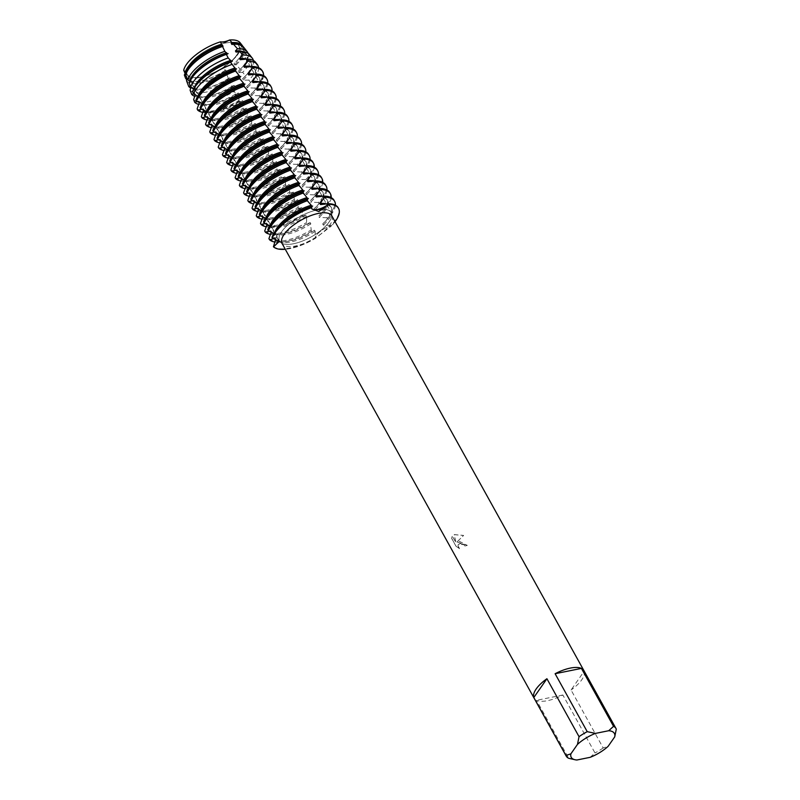 <?xml version="1.0" encoding="UTF-8"?>
<svg xmlns="http://www.w3.org/2000/svg" width="800" height="800" viewBox="0 0 800 800"><rect width="100%" height="100%" fill="white"/><g stroke="black" fill="none" stroke-linecap="round" stroke-linejoin="round"><path stroke-width="0.6" stroke-dasharray="4 3" d="M201.15 76.96A29.53 11.63 -29 0 1 187.11 74.38A29.53 11.63 -29 0 1 196.69 57.07A29.53 11.63 -29 0 1 224.72 43.17A29.53 11.63 -29 0 1 238.76 45.75A29.53 11.63 -29 0 1 225.35 65.98A29.53 11.63 -29 0 1 211.37 73.73A29.53 11.63 -29 0 1 201.15 76.96A29.53 11.63 -29 0 1 187.11 74.38A29.53 11.63 -29 0 1 196.69 57.07A29.53 11.63 -29 0 1 224.72 43.17A29.53 11.63 -29 0 1 238.76 45.75A29.53 11.63 -29 0 1 225.35 65.98A29.53 11.63 -29 0 1 211.37 73.73A29.53 11.63 -29 0 1 201.15 76.96M183.72 70.28L185.3 71.9L185.52 73.5L185.3 71.9L183.72 70.28M199.52 77.55A32.25 12.7 -29 0 1 184.34 74.98A32.25 12.7 -29 0 0 199.52 77.55A32.25 12.7 -29 0 0 210.69 74.02A32.25 12.7 -29 0 1 199.52 77.55M293.6 243.74A29.53 11.63 -29 0 1 279.56 241.16A29.53 11.63 -29 0 1 289.14 223.86A29.53 11.63 -29 0 1 317.17 209.95A29.53 11.63 -29 0 1 331.21 212.53A29.53 11.63 -29 0 1 321.63 229.83A29.53 11.63 -29 0 1 293.6 243.74A29.53 11.63 -29 0 1 279.56 241.16A29.53 11.63 -29 0 1 289.14 223.86A29.53 11.63 -29 0 1 317.17 209.95A29.53 11.63 -29 0 1 331.21 212.53A29.53 11.63 -29 0 1 321.63 229.83A29.53 11.63 -29 0 1 293.6 243.74M456.96 541.96L467.29 545.33A28.36 11.17 -29 0 1 464.96 546.01L464.92 546.07A28.46 11.21 151 0 0 467.25 545.38L459.29 541.28L456.93 542.02L463.59 535.46L454.18 534.66L455.94 542.66L452.29 536.07L455.97 542.6L454.22 534.6L463.63 535.41L456.93 542.02M590.14 757.33L594.99 752.95L562.87 695A28.46 11.21 -29 0 1 547.63 700.65A28.46 11.21 -29 0 1 536.55 700.32L568.67 758.27M331.86 215.91A28.46 11.21 -29 0 1 322.62 232.59A28.46 11.21 -29 0 1 295.61 245.99A28.46 11.21 -29 0 1 282.08 243.5M464.96 546.01L463.77 544.62L458.32 544.32L458.03 545.89L459.63 548.61L456.14 546.37L451.64 538.25L452.28 536.08L451.6 538.3L456.1 546.42L459.59 548.67L458.46 547.23L458.06 544.81L460.5 543.46L463.73 544.67L464.92 546.07M254.42 201.41L253.84 200.12A32.12 12.65 -29 0 0 267.56 203A32.12 12.65 -29 0 0 293.39 192.13L294.5 200.8L297.62 199.75L298.23 200.86L298.11 207.31L298.73 208.42L301.84 207.38L302.46 208.49L302.34 214.93L302.95 216.05L306.07 215L306.68 216.11L306.56 222.56L307.18 223.67L310.3 222.63L311.41 231.3L314.52 230.25L315.14 231.36L315.32 238.37A37.94 14.95 -29 0 1 290.24 248.56A37.94 14.95 -29 0 1 285.29 249.29A37.94 14.95 -29 0 0 290.24 248.56A37.94 14.95 -29 0 0 315.32 238.37L331.41 225.94A12.71 5.01 151 0 0 315.32 238.37A12.71 5.01 -29 0 1 331.41 225.94L331.1 225.39A37.94 14.95 151 0 0 335.48 220.15A37.94 14.95 151 0 0 338.26 207.89M240.95 44.24A32.25 12.7 -29 0 1 232.32 60.45A12.71 5.01 151 0 0 223.86 66.99L232.32 60.45L223.86 66.99A32.25 12.7 -29 0 1 210.69 74.02A32.25 12.7 -29 0 0 223.86 66.99L225.12 70.44L225.76 70.12L226.38 71.23L225.98 72.64L228.41 78.45L229.99 77.75L230.6 78.86L230.02 82.09L231.95 86.3L234.21 85.37L234.83 86.48L234.35 91.34L235.67 94.03L238.44 93L239.06 94.11L238.9 100.45L239.55 101.67L242.67 100.62L243.28 101.73L243.16 108.18L243.78 109.29L246.89 108.25L247.51 109.36L247.39 115.81L248 116.92L251.12 115.87L251.74 116.98L251.62 123.43L252.23 124.54L255.35 123.5L255.96 124.61L255.84 131.06L256.46 132.17L259.57 131.12L260.19 132.24L260.07 138.68L260.68 139.79L263.8 138.75L264.42 139.86L264.3 146.31L264.91 147.42L268.03 146.37L268.64 147.49L268.52 153.93L269.14 155.04L272.25 154L272.87 155.11L272.75 161.56L273.37 162.67L276.48 161.62L277.1 162.74L276.98 169.18L277.59 170.29L280.71 169.25L281.32 170.36A32.12 12.65 -29 0 1 241.78 178.35L241.16 177.24L239.93 177.81M311.27 207.77A12.71 5.01 151 0 0 311.48 208.33A12.71 5.01 151 0 0 311.58 208.49A12.71 5.01 -29 0 1 311.48 208.33A12.71 5.01 -29 0 1 311.27 207.77M278.22 240.3A12.71 5.01 151 0 0 277.97 239.07A12.71 5.01 151 0 0 272.28 237.89A12.71 5.01 -29 0 1 277.97 239.07A12.71 5.01 -29 0 1 278.22 240.3M185.13 73.21A12.71 5.01 151 0 0 184.98 71.31A12.71 5.01 151 0 0 183.71 70.27M335.06 221.7A37.94 14.95 -29 0 1 331.41 225.94A37.94 14.95 -29 0 0 335.06 221.7M616.29 729.15L584.16 671.2L571.05 690L603.18 747.95L608.13 746.32M584.16 671.2A28.46 11.21 -29 0 1 571.05 690M603.18 747.95A28.46 11.21 -29 0 1 594.99 752.95M562.87 695L536.55 700.32M574 759.56L576.91 760M331.1 225.39L323.31 225.05L322.69 223.94L327.49 218.87L326.87 217.76A37.94 14.95 151 0 0 331.25 212.52A37.94 14.95 151 0 0 334.03 200.27M320.6 204.59A32.12 12.65 -29 0 1 331.67 208.02A32.12 12.65 -29 0 1 329.32 218.39A32.12 12.65 -29 0 1 323.31 225.05M326.74 203.9A32.12 12.65 -29 0 1 331.06 206.9A32.12 12.65 -29 0 1 328.7 217.27A32.12 12.65 -29 0 1 326.34 220.26A32.12 12.65 -29 0 1 322.69 223.94M335.41 205.22A37.94 14.95 -29 0 1 331.87 213.63A37.94 14.95 -29 0 1 329.08 217.16A37.94 14.95 -29 0 1 327.49 218.87M326.87 217.76L319.08 217.43M316.37 196.96A32.12 12.65 -29 0 1 327.44 200.39A32.12 12.65 -29 0 1 325.09 210.76A32.12 12.65 -29 0 1 319.08 217.42L318.47 216.31L323.26 211.25L322.65 210.13A37.94 14.95 151 0 0 327.02 204.89A37.94 14.95 151 0 0 329.8 192.64M322.52 196.28A32.12 12.65 -29 0 1 326.83 199.28A32.12 12.65 -29 0 1 324.47 209.65A32.12 12.65 -29 0 1 322.11 212.63A32.12 12.65 -29 0 1 318.47 216.31M331.18 197.59A37.94 14.95 -29 0 1 327.64 206.01A37.94 14.95 -29 0 1 324.85 209.53A37.94 14.95 -29 0 1 323.26 211.25M322.65 210.14L314.86 209.8L314.24 208.69L319.04 203.62L318.42 202.51A37.94 14.95 151 0 0 322.8 197.27A37.94 14.95 151 0 0 325.58 185.02M312.15 189.34A32.12 12.65 -29 0 1 323.22 192.76A32.12 12.65 -29 0 1 320.86 203.14A32.12 12.65 -29 0 1 314.86 209.8M318.29 188.65A32.12 12.65 -29 0 1 322.6 191.65A32.12 12.65 -29 0 1 320.25 202.02A32.12 12.65 -29 0 1 317.89 205.01A32.12 12.65 -29 0 1 314.24 208.69M326.95 189.97A37.94 14.95 -29 0 1 323.41 198.38A37.94 14.95 -29 0 1 320.62 201.91A37.94 14.95 -29 0 1 319.04 203.62M318.42 202.51L310.63 202.18M307.92 181.71A32.12 12.65 -29 0 1 318.99 185.14A32.12 12.65 -29 0 1 316.64 195.51A32.12 12.65 -29 0 1 310.63 202.17L310.01 201.06L314.81 196L314.19 194.88A37.94 14.95 151 0 0 318.57 189.64A37.94 14.95 151 0 0 321.35 177.39M314.06 181.02A32.12 12.65 -29 0 1 318.38 184.03A32.12 12.65 -29 0 1 316.02 194.4A32.12 12.65 -29 0 1 313.66 197.38A32.12 12.65 -29 0 1 310.01 201.06M322.73 182.34A37.94 14.95 -29 0 1 319.19 190.76A37.94 14.95 -29 0 1 316.4 194.28A37.94 14.95 -29 0 1 314.81 196M314.19 194.88L306.4 194.55L305.79 193.44L310.58 188.37L309.97 187.26A37.94 14.95 151 0 0 314.34 182.02A37.94 14.95 151 0 0 317.12 169.77M303.69 174.09A32.12 12.65 -29 0 1 314.76 177.51A32.12 12.65 -29 0 1 312.41 187.89A32.12 12.65 -29 0 1 306.4 194.55M309.84 173.4A32.12 12.65 -29 0 1 314.15 176.4A32.12 12.65 -29 0 1 311.79 186.77A32.12 12.65 -29 0 1 309.43 189.76A32.12 12.65 -29 0 1 305.79 193.44M318.5 174.72A37.94 14.95 -29 0 1 314.96 183.13A37.94 14.95 -29 0 1 312.17 186.65A37.94 14.95 -29 0 1 310.58 188.37M309.97 187.26L302.18 186.93M299.47 166.46A32.12 12.65 -29 0 1 310.54 169.89A32.12 12.65 -29 0 1 308.18 180.26A32.12 12.65 -29 0 1 302.18 186.92L301.56 185.81L306.36 180.75L305.74 179.63A37.94 14.95 151 0 0 310.12 174.39A37.94 14.95 151 0 0 312.9 162.14M305.61 165.77A32.12 12.65 -29 0 1 309.92 168.78A32.12 12.65 -29 0 1 307.57 179.15A32.12 12.65 -29 0 1 305.2 182.13A32.12 12.65 -29 0 1 301.56 185.81M314.27 167.09A37.94 14.95 -29 0 1 310.73 175.51A37.94 14.95 -29 0 1 307.94 179.03A37.94 14.95 -29 0 1 306.36 180.75M305.74 179.63L297.95 179.3L297.33 178.19L302.13 173.12L301.51 172.01A37.94 14.95 151 0 0 305.89 166.77A37.94 14.95 151 0 0 308.67 154.52M295.24 158.84A32.12 12.65 -29 0 1 306.31 162.26A32.12 12.65 -29 0 1 303.96 172.64A32.12 12.65 -29 0 1 297.95 179.3M301.38 158.15A32.12 12.65 -29 0 1 305.69 161.15A32.12 12.65 -29 0 1 303.34 171.52A32.12 12.65 -29 0 1 300.98 174.51A32.12 12.65 -29 0 1 297.33 178.19M310.05 159.47A37.94 14.95 -29 0 1 306.51 167.88A37.94 14.95 -29 0 1 303.72 171.4A37.94 14.95 -29 0 1 302.13 173.12M301.51 172.01L293.72 171.67L293.11 170.56L297.9 165.5L297.29 164.38A37.94 14.95 151 0 0 301.66 159.14A37.94 14.95 151 0 0 304.44 146.89M291.01 151.21A32.12 12.65 -29 0 1 302.08 154.64A32.12 12.65 -29 0 1 299.73 165.01A32.12 12.65 -29 0 1 293.72 171.67M297.16 150.52A32.12 12.65 -29 0 1 301.47 153.53A32.12 12.65 -29 0 1 299.11 163.9A32.12 12.65 -29 0 1 296.75 166.88A32.12 12.65 -29 0 1 293.11 170.56M305.82 151.84A37.94 14.95 -29 0 1 302.28 160.25A37.94 14.95 -29 0 1 299.49 163.78A37.94 14.95 -29 0 1 297.9 165.49M297.29 164.38L289.5 164.05L288.88 162.94L293.67 157.87M286.79 143.58A32.12 12.65 -29 0 1 297.86 147.01A32.12 12.65 -29 0 1 295.5 157.38A32.12 12.65 -29 0 1 289.5 164.05M292.93 142.9A32.12 12.65 -29 0 1 297.24 145.9A32.12 12.65 -29 0 1 294.89 156.27A32.12 12.65 -29 0 1 292.52 159.26A32.12 12.65 -29 0 1 288.88 162.94M301.59 144.22A37.94 14.95 -29 0 1 298.05 152.63A37.94 14.95 -29 0 1 295.26 156.15A37.94 14.95 -29 0 1 293.68 157.87L293.06 156.76A37.94 14.95 151 0 0 297.44 151.52A37.94 14.95 151 0 0 300.22 139.27M293.06 156.76L285.27 156.42L284.65 155.31L289.45 150.24L288.83 149.13A37.94 14.95 151 0 0 293.21 143.89A37.94 14.95 151 0 0 295.99 131.64M282.56 135.96A32.12 12.65 -29 0 1 293.63 139.39A32.12 12.65 -29 0 1 291.28 149.76A32.12 12.65 -29 0 1 285.27 156.42M288.7 135.27A32.12 12.65 -29 0 1 293.01 138.28A32.12 12.65 -29 0 1 290.66 148.65A32.12 12.65 -29 0 1 288.3 151.63A32.12 12.65 -29 0 1 284.65 155.31M297.37 136.59A37.94 14.95 -29 0 1 293.83 145A37.94 14.95 -29 0 1 291.04 148.53A37.94 14.95 -29 0 1 289.45 150.24M288.83 149.13L281.04 148.8L280.43 147.69L285.22 142.62L284.61 141.51A37.94 14.95 151 0 0 288.98 136.27A37.94 14.95 151 0 0 291.76 124.02M278.33 128.33A32.12 12.65 -29 0 1 289.4 131.76A32.12 12.65 -29 0 1 287.05 142.13A32.12 12.65 -29 0 1 281.04 148.8M284.48 127.65A32.12 12.65 -29 0 1 288.79 130.65A32.12 12.65 -29 0 1 286.43 141.02A32.12 12.65 -29 0 1 284.07 144.01A32.12 12.65 -29 0 1 280.43 147.69M293.14 128.97A37.94 14.95 -29 0 1 289.6 137.38A37.94 14.95 -29 0 1 286.81 140.9A37.94 14.95 -29 0 1 285.22 142.62M284.61 141.51L276.82 141.17L276.2 140.06L280.99 134.99L280.38 133.88A37.94 14.95 151 0 0 284.76 128.64A37.94 14.95 151 0 0 287.54 116.39M274.11 120.71A32.12 12.65 -29 0 1 285.18 124.14A32.12 12.65 -29 0 1 282.82 134.51A32.12 12.65 -29 0 1 276.82 141.17M280.25 120.02A32.12 12.65 -29 0 1 284.56 123.03A32.12 12.65 -29 0 1 282.21 133.4A32.12 12.65 -29 0 1 279.84 136.38A32.12 12.65 -29 0 1 276.2 140.06M288.91 121.34A37.94 14.95 -29 0 1 285.37 129.75A37.94 14.95 -29 0 1 282.58 133.28A37.94 14.95 -29 0 1 280.99 134.99M280.38 133.88L272.59 133.55L271.97 132.43L276.77 127.37L276.15 126.26A37.94 14.95 151 0 0 280.53 121.02A37.94 14.95 151 0 0 283.31 108.77M269.88 113.08A32.12 12.65 -29 0 1 280.95 116.51A32.12 12.65 -29 0 1 278.6 126.88A32.12 12.65 -29 0 1 272.59 133.55M276.02 112.4A32.12 12.65 -29 0 1 280.33 115.4A32.12 12.65 -29 0 1 277.98 125.77A32.12 12.65 -29 0 1 275.62 128.76A32.12 12.65 -29 0 1 271.97 132.43M284.69 113.71A37.94 14.95 -29 0 1 281.14 122.13A37.94 14.95 -29 0 1 278.36 125.65A37.94 14.95 -29 0 1 276.77 127.37M276.15 126.26L268.36 125.92L267.75 124.81L272.54 119.74L271.93 118.63A37.94 14.95 151 0 0 276.3 113.39A37.94 14.95 151 0 0 279.08 101.14M265.65 105.46A32.12 12.65 -29 0 1 276.72 108.89A32.12 12.65 -29 0 1 274.37 119.26A32.12 12.65 -29 0 1 268.36 125.92M271.8 104.77A32.12 12.65 -29 0 1 276.11 107.77A32.12 12.65 -29 0 1 273.75 118.15A32.12 12.65 -29 0 1 271.39 121.13A32.12 12.65 -29 0 1 267.75 124.81M280.46 106.09A37.94 14.95 -29 0 1 276.92 114.5A37.94 14.95 -29 0 1 274.13 118.03A37.94 14.95 -29 0 1 272.54 119.74M271.92 118.63L264.14 118.3L263.52 117.18L268.31 112.12L267.7 111.01A37.94 14.95 151 0 0 272.08 105.77A37.94 14.95 151 0 0 274.86 93.52M261.43 97.83A32.12 12.65 -29 0 1 272.5 101.26A32.12 12.65 -29 0 1 270.14 111.63A32.12 12.65 -29 0 1 264.14 118.3M267.57 97.15A32.12 12.65 -29 0 1 271.88 100.15A32.12 12.65 -29 0 1 269.53 110.52A32.12 12.65 -29 0 1 267.16 113.51A32.12 12.65 -29 0 1 263.52 117.18M276.23 98.46A37.94 14.95 -29 0 1 272.69 106.88A37.94 14.95 -29 0 1 269.9 110.4A37.94 14.95 -29 0 1 268.31 112.12M267.7 111.01L259.91 110.67L259.29 109.56L264.09 104.49L263.47 103.38A37.94 14.95 151 0 0 267.85 98.14A37.94 14.95 151 0 0 270.63 85.89M257.2 90.21A32.12 12.65 -29 0 1 268.27 93.64A32.12 12.65 -29 0 1 265.92 104.01A32.12 12.65 -29 0 1 259.91 110.67M263.34 89.52A32.12 12.65 -29 0 1 267.65 92.52A32.12 12.65 -29 0 1 265.3 102.9A32.12 12.65 -29 0 1 262.94 105.88A32.12 12.65 -29 0 1 259.29 109.56M272.01 90.84A37.94 14.95 -29 0 1 268.46 99.25A37.94 14.95 -29 0 1 265.68 102.78A37.94 14.95 -29 0 1 264.09 104.49M263.47 103.38L255.68 103.05L255.07 101.93L259.86 96.87L259.24 95.76A37.94 14.95 151 0 0 263.62 90.52A37.94 14.95 151 0 0 266.4 78.27M252.97 82.58A32.12 12.65 -29 0 1 264.04 86.01A32.12 12.65 -29 0 1 261.69 96.38A32.12 12.65 -29 0 1 255.68 103.05M259.12 81.9A32.12 12.65 -29 0 1 263.43 84.9A32.12 12.65 -29 0 1 261.07 95.27A32.12 12.65 -29 0 1 258.71 98.25A32.12 12.65 -29 0 1 255.07 101.93M267.78 83.21A37.94 14.95 -29 0 1 264.24 91.63A37.94 14.95 -29 0 1 261.45 95.15A37.94 14.95 -29 0 1 259.86 96.87M259.24 95.76L251.46 95.42L250.84 94.31L255.63 89.24L254.89 88.1A37.83 14.9 151 0 0 259.27 82.86A37.83 14.9 151 0 0 261.52 69.84M248.74 74.96A32.12 12.65 -29 0 1 259.82 78.39A32.12 12.65 -29 0 1 257.46 88.76A32.12 12.65 -29 0 1 251.46 95.42M254.89 74.27A32.12 12.65 -29 0 1 259.2 77.27A32.12 12.65 -29 0 1 256.85 87.65A32.12 12.65 -29 0 1 254.48 90.63A32.12 12.65 -29 0 1 250.84 94.31M263.55 75.59A37.94 14.95 -29 0 1 260.01 84A37.94 14.95 -29 0 1 257.22 87.53A37.94 14.95 -29 0 1 255.63 89.24M254.89 88.1L247.23 87.8L246.61 86.68L250.65 82.45L248.87 80.12A36.27 14.29 151 0 0 253.4 74.76A36.27 14.29 151 0 0 255.55 62.28M244.52 67.33A32.12 12.65 -29 0 1 255.59 70.76A32.12 12.65 -29 0 1 253.23 81.13A32.12 12.65 -29 0 1 247.23 87.8M250.66 66.65A32.12 12.65 -29 0 1 254.97 69.65A32.12 12.65 -29 0 1 252.62 80.02A32.12 12.65 -29 0 1 250.26 83A32.12 12.65 -29 0 1 246.61 86.68M258.54 67.65A36.73 14.47 -29 0 1 255.12 77.14A36.73 14.47 -29 0 1 252.42 80.55A36.73 14.47 -29 0 1 250.65 82.45M248.87 80.12L243 80.17L242.39 79.06L245.51 75.82L242.68 72.3A34.71 13.67 151 0 0 247.52 66.66A34.71 13.67 151 0 0 249.58 54.72M240.29 59.71A32.12 12.65 -29 0 1 251.36 63.14A32.12 12.65 -29 0 1 249.01 73.51A32.12 12.65 -29 0 1 243 80.17M246.59 59.06A32.12 12.65 -29 0 1 250.75 62.02A32.12 12.65 -29 0 1 248.39 72.39A32.12 12.65 -29 0 1 246.03 75.38A32.12 12.65 -29 0 1 242.39 79.06M253.38 60.51A35.42 13.95 -29 0 1 250.18 70.33A35.42 13.95 -29 0 1 247.58 73.62A35.42 13.95 -29 0 1 245.51 75.82M242.68 72.31L238.78 72.55L238.16 71.43L240.22 69.33L236.25 64.7A33.15 13.06 151 0 0 241.65 58.57A33.15 13.06 151 0 0 243.61 47.16M236.06 52.08A32.12 12.65 -29 0 1 247.14 55.51A32.12 12.65 -29 0 1 244.78 65.88A32.12 12.65 -29 0 1 238.78 72.54M243.43 51.82A32.12 12.65 -29 0 1 246.52 54.4A32.12 12.65 -29 0 1 244.17 64.77A32.12 12.65 -29 0 1 241.8 67.75A32.12 12.65 -29 0 1 238.16 71.43M248.14 53.41A34.11 13.44 -29 0 1 245.25 63.53A34.11 13.44 -29 0 1 242.74 66.69A34.11 13.44 -29 0 1 240.22 69.33M274.01 233.43L274.38 233.7A32.12 12.65 -29 0 1 274.77 232.3M311.41 231.3A37.94 14.95 -29 0 1 286.32 241.49A37.94 14.95 -29 0 1 284.61 241.8A37.94 14.95 -29 0 1 274.84 242.04M268.93 238.64A37.94 14.95 151 0 0 285.7 240.38A37.94 14.95 151 0 0 310.79 230.18M274.38 233.7L274.99 234.81A32.12 12.65 -29 0 1 277.84 228.79A32.12 12.65 -29 0 1 280.2 225.81M269.78 225.8L270.77 227.19A32.12 12.65 -29 0 1 273.61 221.16A32.12 12.65 -29 0 1 275.97 218.18M270.77 227.19L267.75 229.71M274.99 234.82L271.97 237.33M270.15 226.08A32.12 12.65 -29 0 1 270.54 224.67M273.16 246.27A37.94 14.95 151 0 0 289.93 248A37.94 14.95 151 0 0 315.02 237.81M307.18 223.67A37.94 14.95 -29 0 1 282.09 233.86A37.94 14.95 -29 0 1 280.38 234.18A37.94 14.95 -29 0 1 270.62 234.42M264.71 231.02A37.94 14.95 151 0 0 281.47 232.75A37.94 14.95 151 0 0 306.56 222.56M265.55 218.18L266.54 219.56A32.12 12.65 -29 0 1 269.38 213.54A32.12 12.65 -29 0 1 271.75 210.56M266.54 219.57L263.52 222.08M265.92 218.45A32.12 12.65 -29 0 1 266.31 217.05M302.95 216.05A37.94 14.95 -29 0 1 277.86 226.24A37.94 14.95 -29 0 1 276.16 226.55A37.94 14.95 -29 0 1 266.39 226.79M260.48 223.39A37.94 14.95 151 0 0 277.25 225.13A37.94 14.95 151 0 0 302.34 214.93M261.33 210.55L262.31 211.94A32.12 12.65 -29 0 1 265.16 205.91A32.12 12.65 -29 0 1 267.52 202.93M262.31 211.94L259.29 214.46M261.7 210.83A32.12 12.65 -29 0 1 262.08 209.42M298.73 208.42A37.94 14.95 -29 0 1 273.64 218.61A37.94 14.95 -29 0 1 271.93 218.93A37.94 14.95 -29 0 1 262.16 219.17M256.25 215.77A37.94 14.95 151 0 0 273.02 217.5A37.94 14.95 151 0 0 298.11 207.31M257.1 202.92L258.09 204.31A32.12 12.65 -29 0 1 260.93 198.29A32.12 12.65 -29 0 1 263.29 195.31M258.09 204.32L255.07 206.83M257.47 203.2A32.12 12.65 -29 0 1 257.86 201.8M294.5 200.8A37.94 14.95 -29 0 1 269.41 210.99A37.94 14.95 -29 0 1 267.7 211.3A37.94 14.95 -29 0 1 257.94 211.54M252.03 208.14A37.94 14.95 151 0 0 268.79 209.88A37.94 14.95 151 0 0 293.88 199.68M252.87 195.3L253.86 196.69A32.12 12.65 -29 0 1 256.7 190.66A32.12 12.65 -29 0 1 259.07 187.68M253.86 196.69L250.84 199.21M253.24 195.58A32.12 12.65 -29 0 1 253.63 194.17M245.97 186.16L245.39 184.87A32.12 12.65 -29 0 0 259.1 187.75A32.12 12.65 -29 0 0 284.93 176.88L285.55 177.99L285.43 184.43L286.05 185.54L289.16 184.5L289.78 185.61L289.66 192.06L290.27 193.17A37.94 14.95 -29 0 1 265.18 203.36A37.94 14.95 -29 0 1 263.48 203.68A37.94 14.95 -29 0 1 253.71 203.92M247.8 200.52A37.94 14.95 151 0 0 264.57 202.25A37.94 14.95 151 0 0 289.66 192.06M248.65 187.67L249.63 189.06A32.12 12.65 -29 0 1 252.48 183.04A32.12 12.65 -29 0 1 254.84 180.05M249.63 189.06L246.61 191.58M249.02 187.95A32.12 12.65 -29 0 1 249.4 186.55M286.05 185.54A37.94 14.95 -29 0 1 260.96 195.74A37.94 14.95 -29 0 1 259.25 196.05A37.94 14.95 -29 0 1 249.48 196.29M243.57 192.89A37.94 14.95 151 0 0 260.34 194.63A37.94 14.95 151 0 0 285.43 184.43M244.42 180.05L245.41 181.44A32.12 12.65 -29 0 1 248.25 175.41A32.12 12.65 -29 0 1 250.61 172.43M245.41 181.44L242.39 183.96M244.79 180.33A32.12 12.65 -29 0 1 245.18 178.92M281.33 170.36L281.2 176.81L281.82 177.92A37.94 14.95 -29 0 1 256.73 188.11A37.94 14.95 -29 0 1 255.02 188.43A37.94 14.95 -29 0 1 245.25 188.67M239.35 185.27A37.94 14.95 151 0 0 256.11 187A37.94 14.95 151 0 0 281.2 176.81M240.19 172.42L241.18 173.81A32.12 12.65 -29 0 1 244.02 167.79A32.12 12.65 -29 0 1 246.38 164.8M241.18 173.81L238.16 176.33M240.56 172.7A32.12 12.65 -29 0 1 240.95 171.3M277.59 170.29A37.94 14.95 -29 0 1 252.5 180.49A37.94 14.95 -29 0 1 250.8 180.8A37.94 14.95 -29 0 1 241.03 181.04M235.12 177.64A37.94 14.95 151 0 0 251.89 179.38A37.94 14.95 151 0 0 276.98 169.18M235.97 164.8L236.95 166.19A32.12 12.65 -29 0 1 239.8 160.16A32.12 12.65 -29 0 1 242.16 157.18M236.95 166.19L233.93 168.71M236.34 165.08A32.12 12.65 -29 0 1 236.72 163.67M273.37 162.67A37.94 14.95 -29 0 1 248.28 172.86A37.94 14.95 -29 0 1 246.57 173.18A37.94 14.95 -29 0 1 236.8 173.42M230.89 170.02A37.94 14.95 151 0 0 247.66 171.75A37.94 14.95 151 0 0 272.75 161.56M231.74 157.17L232.73 158.56A32.12 12.65 -29 0 1 235.57 152.54A32.12 12.65 -29 0 1 237.93 149.55M232.72 158.56L229.71 161.08M232.11 157.45A32.12 12.65 -29 0 1 232.5 156.05M269.14 155.04A37.94 14.95 -29 0 1 244.05 165.24A37.94 14.95 -29 0 1 242.34 165.55A37.94 14.95 -29 0 1 232.57 165.79M226.66 162.39A37.94 14.95 151 0 0 243.43 164.13A37.94 14.95 151 0 0 268.52 153.93M228.27 148.42A32.12 12.65 -29 0 0 227.88 149.82L228.5 150.94A32.12 12.65 -29 0 1 231.34 144.91A32.12 12.65 -29 0 1 233.7 141.93M228.5 150.94L225.48 153.46M264.91 147.42A37.94 14.95 -29 0 1 239.82 157.61A37.94 14.95 -29 0 1 238.11 157.93A37.94 14.95 -29 0 1 228.35 158.17M222.44 154.77A37.94 14.95 151 0 0 239.21 156.5A37.94 14.95 151 0 0 264.3 146.31M223.29 141.92L224.27 143.31A32.12 12.65 -29 0 1 227.12 137.29A32.12 12.65 -29 0 1 229.48 134.3M224.27 143.31L221.25 145.83M223.66 142.2A32.12 12.65 -29 0 1 224.04 140.8M260.68 139.79A37.94 14.95 -29 0 1 235.6 149.99A37.94 14.95 -29 0 1 233.89 150.3A37.94 14.95 -29 0 1 224.12 150.54M218.21 147.14A37.94 14.95 151 0 0 234.98 148.87A37.94 14.95 151 0 0 260.07 138.68M219.06 134.3L220.05 135.69A32.12 12.65 -29 0 1 222.89 129.66A32.12 12.65 -29 0 1 225.25 126.68M220.04 135.69L217.03 138.21M219.43 134.57A32.12 12.65 -29 0 1 219.82 133.17M256.46 132.17A37.94 14.95 -29 0 1 231.37 142.36A37.94 14.95 -29 0 1 229.66 142.68A37.94 14.95 -29 0 1 219.89 142.92M213.98 139.52A37.94 14.95 151 0 0 230.75 141.25A37.94 14.95 151 0 0 255.84 131.06M214.83 126.67L215.82 128.06A32.12 12.65 -29 0 1 218.66 122.04A32.12 12.65 -29 0 1 221.02 119.05M215.82 128.06L212.8 130.58M215.2 126.95A32.12 12.65 -29 0 1 215.59 125.55M252.23 124.54A37.94 14.95 -29 0 1 227.14 134.74A37.94 14.95 -29 0 1 225.43 135.05A37.94 14.95 -29 0 1 215.67 135.29M209.76 131.89A37.94 14.95 151 0 0 226.53 133.62A37.94 14.95 151 0 0 251.62 123.43M211.36 117.92A32.12 12.65 -29 0 0 210.98 119.32L211.59 120.44A32.12 12.65 -29 0 1 214.44 114.41A32.12 12.65 -29 0 1 216.8 111.43M211.59 120.44L208.57 122.96M248 116.92A37.94 14.95 -29 0 1 222.92 127.11A37.94 14.95 -29 0 1 221.21 127.43A37.94 14.95 -29 0 1 211.44 127.67M205.53 124.26A37.94 14.95 151 0 0 222.3 126A37.94 14.95 151 0 0 247.39 115.81M206.38 111.42L207.37 112.81A32.12 12.65 -29 0 1 210.21 106.79A32.12 12.65 -29 0 1 212.57 103.8M207.36 112.81L204.35 115.33M206.75 111.7A32.12 12.65 -29 0 1 207.14 110.3M243.78 109.29A37.94 14.95 -29 0 1 218.69 119.49A37.94 14.95 -29 0 1 216.98 119.8A37.94 14.95 -29 0 1 207.21 120.04M201.3 116.64A37.94 14.95 151 0 0 218.07 118.37A37.94 14.95 151 0 0 243.16 108.18M202.15 103.8L203.14 105.18A32.12 12.65 -29 0 1 205.98 99.16A32.12 12.65 -29 0 1 208.34 96.18M203.14 105.19L200.12 107.7M202.52 104.07A32.12 12.65 -29 0 1 202.91 102.67M239.55 101.67A37.94 14.95 -29 0 1 214.46 111.86A37.94 14.95 -29 0 1 212.75 112.18A37.94 14.95 -29 0 1 202.99 112.41M239.24 101.11A37.94 14.95 -29 0 1 214.15 111.3A37.94 14.95 -29 0 1 197.39 109.57M197.13 108.89A37.83 14.9 151 0 0 213.86 110.63A37.83 14.9 151 0 0 238.9 100.45M197.94 96.18L198.91 97.56A32.12 12.65 -29 0 1 201.76 91.54A32.12 12.65 -29 0 1 204.12 88.55M198.91 97.56L195.96 100.01M198.3 96.45A32.12 12.65 -29 0 1 198.67 95.08M235.67 94.03A36.73 14.47 -29 0 1 211.03 104.1A36.73 14.47 -29 0 1 209.38 104.41A36.73 14.47 -29 0 1 198.88 104.42M193.65 99.57A36.27 14.29 151 0 0 209.86 101.39A36.27 14.29 151 0 0 234.35 91.34M193.89 88.69L194.69 89.93A32.12 12.65 -29 0 1 197.53 83.91A32.12 12.65 -29 0 1 199.89 80.93M195.12 89.93L192.13 91.96M194.07 88.82A32.12 12.65 -29 0 1 194.25 88.08M231.95 86.3A35.42 13.95 -29 0 1 207.67 96.34A35.42 13.95 -29 0 1 206.07 96.63A35.42 13.95 -29 0 1 194.8 96.31M190.1 90.16A34.71 13.67 151 0 0 205.85 92.15A34.71 13.67 151 0 0 230.01 82.09M189.9 81.3L190.46 82.31A32.12 12.65 -29 0 1 193.3 76.28A32.12 12.65 -29 0 1 195.66 73.3M190.46 82.31L189.16 83.12M228.41 78.45A34.11 13.44 -29 0 1 204.3 88.57A34.11 13.44 -29 0 1 202.76 88.85A34.11 13.44 -29 0 1 190.76 88.05M186.48 80.62A33.15 13.06 151 0 0 201.85 82.91A33.15 13.06 151 0 0 225.98 72.63M236.25 64.7L234.55 64.92L233.93 63.81L234.73 63.01L232.32 60.45A32.25 12.7 -29 0 0 240.15 42.77M231.84 44.46A32.12 12.65 -29 0 1 242.91 47.88A32.12 12.65 -29 0 1 240.55 58.26A32.12 12.65 -29 0 1 234.55 64.92M185.95 74.17L186.23 74.68A32.12 12.65 -29 0 1 189.08 68.66A32.12 12.65 -29 0 1 191.2 65.95M186.23 74.69L185.72 74.92M241 45.24A32.12 12.65 -29 0 1 242.29 46.77A32.12 12.65 -29 0 1 239.94 57.14A32.12 12.65 -29 0 1 237.58 60.13A32.12 12.65 -29 0 1 233.93 63.81M242.83 46.36A32.8 12.92 -29 0 1 240.31 56.72A32.8 12.92 -29 0 1 237.9 59.77A32.8 12.92 -29 0 1 234.73 63.01M225.12 70.44A32.8 12.92 -29 0 1 200.93 80.8A32.8 12.92 -29 0 1 199.45 81.08A32.8 12.92 -29 0 1 186.75 79.57M281.82 177.92L284.94 176.87M290.27 193.17L293.39 192.12M275.18 238.6L274.65 238.43M271.33 231.91L270.75 230.62L269.51 231.19M267.1 224.29L266.53 222.99A32.12 12.65 -29 0 0 280.24 225.88L276.16 226.55M266.52 222.99L265.29 223.56M262.87 216.66L262.3 215.37L261.06 215.94M258.65 209.04L258.07 207.74L256.83 208.31M253.84 200.12L252.61 200.69M250.19 193.78L249.62 192.49L248.38 193.06M245.39 184.87L244.15 185.44M237.51 170.91L236.94 169.62L235.7 170.19M233.28 163.28L232.71 161.99L231.47 162.56M229.06 155.66L228.48 154.37L227.25 154.94M224.83 148.03L224.26 146.74L223.02 147.31M220.6 140.41L220.03 139.11L218.79 139.69M216.38 132.78L215.8 131.49L214.56 132.06M212.15 125.16L211.58 123.86L210.34 124.44M207.92 117.53L207.35 116.24L206.11 116.81M203.7 109.91L203.12 108.61L201.88 109.18M199.47 102.28L198.9 100.99L197.66 101.56M234.83 86.48A32.12 12.65 -29 0 1 195.29 94.47L194.67 93.36L193.54 93.89M191.02 87.03L190.28 85.83M225.76 70.12A32.12 12.65 -29 0 1 199.93 81A32.12 12.65 -29 0 1 186.22 78.11M226.38 71.23A32.12 12.65 -29 0 1 186.83 79.22M229.99 77.75A32.12 12.65 -29 0 1 204.16 88.62A32.12 12.65 -29 0 1 190.44 85.74M230.6 78.86A32.12 12.65 -29 0 1 191.06 86.85M234.21 85.37A32.12 12.65 -29 0 1 208.38 96.25A32.12 12.65 -29 0 1 194.67 93.36M238.44 93A32.12 12.65 -29 0 1 212.61 103.87A32.12 12.65 -29 0 1 198.9 100.99M239.06 94.11A32.12 12.65 -29 0 1 199.51 102.1M242.67 100.62A32.12 12.65 -29 0 1 216.84 111.5A32.12 12.65 -29 0 1 203.12 108.61M243.28 101.73A32.12 12.65 -29 0 1 203.74 109.73M246.89 108.25A32.12 12.65 -29 0 1 221.06 119.12A32.12 12.65 -29 0 1 207.35 116.24M247.51 109.36A32.12 12.65 -29 0 1 207.97 117.35M251.12 115.87A32.12 12.65 -29 0 1 225.29 126.75A32.12 12.65 -29 0 1 211.58 123.86M251.74 116.98A32.12 12.65 -29 0 1 212.19 124.98M255.35 123.5A32.12 12.65 -29 0 1 229.52 134.37A32.12 12.65 -29 0 1 215.8 131.49M255.96 124.61A32.12 12.65 -29 0 1 216.42 132.6M259.57 131.12A32.12 12.65 -29 0 1 233.74 142A32.12 12.65 -29 0 1 220.03 139.11M260.19 132.24A32.12 12.65 -29 0 1 220.65 140.23M263.8 138.75A32.12 12.65 -29 0 1 237.97 149.62A32.12 12.65 -29 0 1 224.26 146.74M264.42 139.86A32.12 12.65 -29 0 1 224.87 147.85M268.03 146.37A32.12 12.65 -29 0 1 242.2 157.25A32.12 12.65 -29 0 1 228.48 154.37M268.64 147.49A32.12 12.65 -29 0 1 229.1 155.48M272.25 154A32.12 12.65 -29 0 1 246.42 164.87A32.12 12.65 -29 0 1 232.71 161.99M272.87 155.11A32.12 12.65 -29 0 1 233.33 163.1M276.48 161.62A32.12 12.65 -29 0 1 250.65 172.5A32.12 12.65 -29 0 1 236.94 169.62M277.1 162.74A32.12 12.65 -29 0 1 237.55 170.73M280.71 169.25A32.12 12.65 -29 0 1 254.88 180.12A32.12 12.65 -29 0 1 241.16 177.24M285.55 177.99A32.12 12.65 -29 0 1 246.01 185.98M289.16 184.5A32.12 12.65 -29 0 1 263.33 195.38A32.12 12.65 -29 0 1 249.62 192.49M289.78 185.61A32.12 12.65 -29 0 1 250.23 193.6M294 193.24A32.12 12.65 -29 0 1 254.46 201.23M297.61 199.75A32.12 12.65 -29 0 1 271.78 210.63A32.12 12.65 -29 0 1 258.07 207.74M298.23 200.86A32.12 12.65 -29 0 1 258.69 208.85M301.84 207.38A32.12 12.65 -29 0 1 276.01 218.25A32.12 12.65 -29 0 1 262.3 215.37M302.46 208.49A32.12 12.65 -29 0 1 262.91 216.48M306.07 215A32.12 12.65 -29 0 1 280.24 225.88M306.68 216.11A32.12 12.65 -29 0 1 267.14 224.1M310.29 222.63A32.12 12.65 -29 0 1 284.46 233.5A32.12 12.65 -29 0 1 270.75 230.62M310.91 223.74A32.12 12.65 -29 0 1 271.37 231.73M315.14 231.36A32.12 12.65 -29 0 1 275.59 239.36M314.52 230.25A32.12 12.65 -29 0 1 288.69 241.13A32.12 12.65 -29 0 1 274.98 238.24M262.49 71.2A37.94 14.95 -29 0 1 255.33 88.69M187.11 74.38L279.56 241.16L187.11 74.38M311.76 208.82L310.81 207.12M184.98 71.31L279.15 241.57M238.76 45.75L331.21 212.53L238.76 45.75M211.37 73.73L210.69 74.02L211.37 73.73M326.34 220.26L329.08 217.16M322.11 212.63L324.85 209.53M317.89 205.01L320.62 201.91M313.66 197.38L316.4 194.28M309.43 189.76L312.17 186.65M305.2 182.13L307.94 179.03M300.98 174.51L303.72 171.4M296.75 166.88L299.49 163.78M292.52 159.26L295.26 156.15M288.3 151.63L291.04 148.53M284.07 144.01L286.81 140.9M279.84 136.38L282.58 133.28M275.62 128.76L278.36 125.65M271.39 121.13L274.13 118.03M267.16 113.51L269.9 110.4M262.94 105.88L265.68 102.78M258.71 98.25L261.45 95.15M254.48 90.63L257.22 87.53M250.26 83L252.42 80.55M246.03 75.38L247.58 73.62M241.8 67.75L242.74 66.69M231.2 63.49L231.84 64.66M234.73 69.86L236.07 72.29M238.95 77.49L240.3 79.91M243.18 85.11L244.52 87.54M247.41 92.74L248.75 95.16M251.63 100.36L252.98 102.79M255.86 107.99L257.2 110.41M260.09 115.61L261.43 118.04M264.31 123.24L265.66 125.66M268.54 130.86L269.88 133.29M272.77 138.49L274.11 140.91M276.99 146.11L278.34 148.54M281.22 153.74L282.56 156.16M285.45 161.36L286.79 163.79M289.67 168.99L291.02 171.41M293.9 176.61L295.24 179.04M298.13 184.24L299.47 186.66M302.35 191.87L303.7 194.29M306.58 199.49L307.92 201.91M242.29 46.77L242.91 47.88M204.16 88.62L202.76 88.85M208.38 96.25L206.07 96.63M212.61 103.87L209.38 104.41M216.84 111.5L212.75 112.18M221.06 119.12L216.98 119.8M225.29 126.75L221.21 127.43M229.52 134.37L225.43 135.05M233.74 142L229.66 142.68M237.97 149.62L233.89 150.3M242.2 157.25L238.11 157.93M246.42 164.87L242.34 165.55M250.65 172.5L246.57 173.18M254.88 180.12L250.8 180.8M259.1 187.75L255.02 188.43M263.33 195.38L259.25 196.05M267.56 203L263.48 203.68M271.78 210.63L267.7 211.3M276.01 218.25L271.93 218.93M284.46 233.5L280.38 234.18M288.69 241.13L284.61 241.8M246.52 54.4L247.14 55.51M250.75 62.02L251.36 63.14M254.97 69.65L255.59 70.76M259.2 77.27L259.82 78.39M263.43 84.9L264.04 86.01M267.65 92.52L268.27 93.64M271.88 100.15L272.5 101.26M276.11 107.77L276.72 108.89M280.33 115.4L280.95 116.51M284.56 123.03L285.18 124.14M288.79 130.65L289.4 131.76M293.01 138.28L293.63 139.39M297.24 145.9L297.86 147.01M301.47 153.53L302.08 154.64M305.69 161.15L306.31 162.26M309.92 168.78L310.54 169.89M314.15 176.4L314.76 177.51M318.38 184.03L318.99 185.14M322.6 191.65L323.22 192.76M326.83 199.28L327.44 200.39M331.06 206.9L331.67 208.02"/><path stroke-width="1.2" d="M205.61 99.28A37.94 14.95 151 0 0 202.82 102.8A37.94 14.95 151 0 0 200.12 107.7L200.74 108.82A37.94 14.95 -29 0 1 203.43 103.92A37.94 14.95 -29 0 1 239.72 78.7L239.11 77.58A37.94 14.95 151 0 0 205.61 99.28L208.34 96.18A32.12 12.65 -29 0 1 239.97 76.73L234.86 69.95A37.83 14.9 151 0 0 201.43 91.59L204.12 88.55A32.12 12.65 -29 0 1 235.74 69.11L230.49 62.21A36.27 14.29 151 0 0 197.94 83.14L199.89 80.93A32.12 12.65 -29 0 1 231.52 61.48L228.19 57.94L226.35 54.4A34.71 13.67 151 0 0 194.45 74.68L195.66 73.3A32.12 12.65 -29 0 1 227.29 53.85L224.82 51.34L222.52 46.49L223.07 46.23L221.71 44.67A32.8 12.92 -29 0 0 187.74 67.34A32.8 12.92 -29 0 0 184.93 73.08L183.71 70.27A32.25 12.7 -29 0 1 220.52 41.84L224.9 42.34L220.52 41.84A12.71 5.01 151 0 0 229.61 40L224.9 42.34L229.61 40A32.25 12.7 -29 0 1 240.95 44.24M186.75 79.57A32.8 12.92 -29 0 1 185.64 78.41L184.34 74.98L185.52 73.5L184.33 74.98A12.71 5.01 151 0 0 185.13 73.21M575.33 759.81L568.67 758.27A28.46 11.21 -29 0 1 566.22 756.11A28.46 11.21 -29 0 1 565.93 755.47L533.81 697.52A28.46 11.21 -29 0 1 546.92 678.73L579.04 736.68A28.46 11.21 -29 0 1 587.23 731.67L555.11 673.72A28.46 11.21 -29 0 1 570.35 668.08A28.46 11.21 -29 0 1 581.42 668.4L613.55 726.35A28.46 11.21 -29 0 1 616 728.52A28.46 11.21 -29 0 1 616.29 729.15L614.72 736.88L608.13 746.32A24.66 9.72 -29 0 1 590.14 757.33L576.91 760A24.66 9.72 -29 0 1 575.33 759.81A24.66 9.72 -29 0 1 570.88 753.85L565.93 755.47M566.22 756.11L282.08 243.5A28.46 11.21 -29 0 1 291.31 226.83A28.46 11.21 -29 0 1 318.33 213.42A28.46 11.21 -29 0 1 331.86 215.91L616 728.52M326.74 203.9A32.12 12.65 -29 0 0 319.98 203.48L320.6 204.59L328.23 203.72L328.54 204.28A12.71 5.01 -29 0 1 311.58 208.49A12.71 5.01 151 0 0 328.54 204.28L318.82 211.56L311.76 208.82L310.81 207.12M310.96 207.21A37.94 14.95 151 0 0 277.46 228.91A37.94 14.95 151 0 0 274.67 232.43A37.94 14.95 151 0 0 271.98 237.33L272.28 237.89A37.94 14.95 -29 0 1 311.27 207.77A37.94 14.95 -29 0 0 272.28 237.89L279.15 241.57L273.47 246.82A12.71 5.01 151 0 0 278.22 240.3A12.71 5.01 -29 0 1 273.47 246.82L275.59 239.36L275.18 238.6M285.29 249.29A37.94 14.95 -29 0 1 273.47 246.82A37.94 14.95 -29 0 0 285.29 249.29M328.54 204.28A37.94 14.95 -29 0 1 335.06 221.7A37.94 14.95 -29 0 0 338.57 208.45A37.94 14.95 -29 0 0 328.54 204.28M613.55 726.35L608.69 730.73A24.66 9.72 -29 0 1 614.72 736.88M608.69 730.73L595.46 733.4L587.23 731.67M579.04 736.68L577.48 744.4A24.66 9.72 -29 0 1 595.46 733.4M577.48 744.4L570.88 753.85M555.11 673.72L581.42 668.4M533.81 697.52L546.92 678.73M306.74 199.59A37.94 14.95 151 0 0 273.23 221.28A37.94 14.95 151 0 0 270.44 224.81A37.94 14.95 151 0 0 267.75 229.71L268.36 230.82A37.94 14.95 -29 0 1 271.06 225.92A37.94 14.95 -29 0 1 307.35 200.7L306.58 199.49M268.36 230.82L274.01 233.43M274.77 232.3A32.12 12.65 -29 0 1 277.22 227.68A32.12 12.65 -29 0 1 311.21 205.25L307.35 200.7M274.84 242.04A37.94 14.95 -29 0 1 269.55 239.76L268.93 238.64L271.33 231.91M270.54 224.67A32.12 12.65 -29 0 1 272.99 220.05A32.12 12.65 -29 0 1 306.98 197.62L302.35 191.86M302.51 191.96A37.94 14.95 151 0 0 269.01 213.66A37.94 14.95 151 0 0 266.22 217.18A37.94 14.95 151 0 0 263.52 222.08L264.14 223.19A37.94 14.95 -29 0 1 266.83 218.29A37.94 14.95 -29 0 1 303.13 193.07M264.14 223.2L269.78 225.8M270.62 234.42A37.94 14.95 -29 0 1 265.32 232.13L264.71 231.02L267.1 224.29M266.31 217.05A32.12 12.65 -29 0 1 268.77 212.43A32.12 12.65 -29 0 1 302.76 190L298.13 184.24M298.28 184.34A37.94 14.95 151 0 0 264.78 206.03A37.94 14.95 151 0 0 261.99 209.56A37.94 14.95 151 0 0 259.3 214.46L259.91 215.57A37.94 14.95 -29 0 1 262.61 210.67A37.94 14.95 -29 0 1 298.9 185.45M259.91 215.57L265.55 218.18M266.39 226.79A37.94 14.95 -29 0 1 261.1 224.5L260.48 223.39L262.87 216.66M262.08 209.42A32.12 12.65 -29 0 1 264.54 204.8A32.12 12.65 -29 0 1 298.53 182.37L293.9 176.61M294.06 176.71A37.94 14.95 151 0 0 260.55 198.41A37.94 14.95 151 0 0 257.76 201.93A37.94 14.95 151 0 0 255.07 206.83L255.68 207.94A37.94 14.95 -29 0 1 258.38 203.04A37.94 14.95 -29 0 1 294.67 177.82M255.68 207.94L261.33 210.55M262.16 219.17A37.94 14.95 -29 0 1 256.87 216.88L256.25 215.77L258.65 209.04M257.86 201.8A32.12 12.65 -29 0 1 260.31 197.18A32.12 12.65 -29 0 1 294.3 174.75L289.67 168.99M289.83 169.09A37.94 14.95 151 0 0 256.33 190.78A37.94 14.95 151 0 0 253.54 194.31A37.94 14.95 151 0 0 250.84 199.21L251.46 200.32A37.94 14.95 -29 0 1 254.15 195.42A37.94 14.95 -29 0 1 290.45 170.2M251.46 200.32L257.1 202.92M257.94 211.54A37.94 14.95 -29 0 1 252.64 209.25L252.03 208.14M253.63 194.17A32.12 12.65 -29 0 1 256.09 189.55A32.12 12.65 -29 0 1 290.07 167.12L290.69 168.23A32.12 12.65 -29 0 0 259.07 187.68L256.33 190.78M285.6 161.46A37.94 14.95 151 0 0 252.1 183.16A37.94 14.95 151 0 0 249.31 186.68A37.94 14.95 151 0 0 246.61 191.58L247.23 192.69A37.94 14.95 -29 0 1 249.93 187.79A37.94 14.95 -29 0 1 286.22 162.57L285.45 161.36M247.23 192.69L252.87 195.3M253.71 203.92A37.94 14.95 -29 0 1 248.41 201.63L247.8 200.52L250.19 193.78M249.4 186.55A32.12 12.65 -29 0 1 251.86 181.93A32.12 12.65 -29 0 1 285.85 159.5L281.22 153.74M281.38 153.84A37.94 14.95 151 0 0 247.87 175.53A37.94 14.95 151 0 0 245.08 179.06A37.94 14.95 151 0 0 242.39 183.96L243 185.07A37.94 14.95 -29 0 1 245.7 180.17A37.94 14.95 -29 0 1 281.99 154.95M243 185.07L248.65 187.67M249.48 196.29A37.94 14.95 -29 0 1 244.19 194L243.57 192.89L245.97 186.16M245.18 178.92A32.12 12.65 -29 0 1 247.63 174.3A32.12 12.65 -29 0 1 281.62 151.87L276.99 146.11M277.15 146.21A37.94 14.95 151 0 0 243.65 167.91A37.94 14.95 151 0 0 240.86 171.43A37.94 14.95 151 0 0 238.16 176.33L238.78 177.44A37.94 14.95 -29 0 1 241.47 172.54A37.94 14.95 -29 0 1 277.77 147.32M238.78 177.44L244.42 180.05M245.25 188.67A37.94 14.95 -29 0 1 239.96 186.38L239.35 185.27L241.74 178.53M240.95 171.3A32.12 12.65 -29 0 1 243.41 166.68A32.12 12.65 -29 0 1 277.39 144.25L272.77 138.49M272.92 138.59A37.94 14.95 151 0 0 239.42 160.28A37.94 14.95 151 0 0 236.63 163.81A37.94 14.95 151 0 0 233.93 168.71L234.55 169.82A37.94 14.95 -29 0 1 237.25 164.92A37.94 14.95 -29 0 1 273.54 139.7M234.55 169.82L240.19 172.42M241.03 181.04A37.94 14.95 -29 0 1 235.73 178.75L235.12 177.64L237.51 170.91M236.72 163.67A32.12 12.65 -29 0 1 239.18 159.05A32.12 12.65 -29 0 1 273.17 136.62L268.54 130.86M268.7 130.96A37.94 14.95 151 0 0 235.19 152.66A37.94 14.95 151 0 0 232.4 156.18A37.94 14.95 151 0 0 229.71 161.08L230.32 162.19A37.94 14.95 -29 0 1 233.02 157.29A37.94 14.95 -29 0 1 269.31 132.07M230.32 162.19L235.97 164.8M236.8 173.42A37.94 14.95 -29 0 1 231.51 171.13L230.89 170.02L233.28 163.28M232.5 156.05A32.12 12.65 -29 0 1 234.95 151.43A32.12 12.65 -29 0 1 268.94 129L264.31 123.24M264.47 123.34A37.94 14.95 151 0 0 230.97 145.03A37.94 14.95 151 0 0 228.18 148.56A37.94 14.95 151 0 0 225.48 153.46L226.1 154.57A37.94 14.95 -29 0 1 228.79 149.67A37.94 14.95 -29 0 1 265.09 124.45M226.1 154.57L231.74 157.17M232.57 165.79A37.94 14.95 -29 0 1 227.28 163.5L226.66 162.39L229.06 155.66M228.27 148.42A32.12 12.65 -29 0 1 230.73 143.8A32.12 12.65 -29 0 1 264.71 121.37L260.09 115.61M260.24 115.71A37.94 14.95 151 0 0 226.74 137.41A37.94 14.95 151 0 0 223.95 140.93A37.94 14.95 151 0 0 221.25 145.83L221.87 146.94A37.94 14.95 -29 0 1 224.57 142.04A37.94 14.95 -29 0 1 260.86 116.82M221.87 146.94L227.51 149.55M228.35 158.17A37.94 14.95 -29 0 1 223.05 155.88L222.44 154.77L224.83 148.03M224.04 140.8A32.12 12.65 -29 0 1 226.5 136.18A32.12 12.65 -29 0 1 260.49 113.75L255.86 107.99M256.02 108.09A37.94 14.95 151 0 0 222.51 129.78A37.94 14.95 151 0 0 219.72 133.3A37.94 14.95 151 0 0 217.03 138.21L217.64 139.32A37.94 14.95 -29 0 1 220.34 134.42A37.94 14.95 -29 0 1 256.63 109.2M217.64 139.32L223.29 141.92M224.12 150.54A37.94 14.95 -29 0 1 218.83 148.25L218.21 147.14L220.6 140.41M219.82 133.17A32.12 12.65 -29 0 1 222.27 128.55A32.12 12.65 -29 0 1 256.26 106.12L251.63 100.36M251.79 100.46A37.94 14.95 151 0 0 218.29 122.16A37.94 14.95 151 0 0 215.5 125.68A37.94 14.95 151 0 0 212.8 130.58L213.42 131.69A37.94 14.95 -29 0 1 216.11 126.79A37.94 14.95 -29 0 1 252.4 101.57M213.42 131.69L219.06 134.3M219.89 142.92A37.94 14.95 -29 0 1 214.6 140.63L213.98 139.52L216.38 132.78M215.59 125.55A32.12 12.65 -29 0 1 218.05 120.92A32.12 12.65 -29 0 1 252.03 98.49L247.41 92.74M247.56 92.83A37.94 14.95 151 0 0 214.06 114.53A37.94 14.95 151 0 0 211.27 118.05A37.94 14.95 151 0 0 208.57 122.95L209.19 124.07A37.94 14.95 -29 0 1 211.89 119.17A37.94 14.95 -29 0 1 248.18 93.95M209.19 124.07L214.83 126.67M215.67 135.29A37.94 14.95 -29 0 1 210.37 133L209.76 131.89L212.15 125.16M211.36 117.92A32.12 12.65 -29 0 1 213.82 113.3A32.12 12.65 -29 0 1 247.81 90.87L243.18 85.11M243.34 85.21A37.94 14.95 151 0 0 209.83 106.9A37.94 14.95 151 0 0 207.04 110.43A37.94 14.95 151 0 0 204.35 115.33L204.96 116.44A37.94 14.95 -29 0 1 207.66 111.54A37.94 14.95 -29 0 1 243.95 86.32M204.96 116.44L210.61 119.05M211.44 127.67A37.94 14.95 -29 0 1 206.15 125.38L205.53 124.26L207.92 117.53M207.14 110.3A32.12 12.65 -29 0 1 209.59 105.67A32.12 12.65 -29 0 1 243.58 83.24L239.73 78.7M200.74 108.82L206.38 111.42M207.21 120.04A37.94 14.95 -29 0 1 201.92 117.75L201.3 116.64L203.7 109.91M202.91 102.67A32.12 12.65 -29 0 1 205.37 98.05A32.12 12.65 -29 0 1 239.35 75.62M201.43 91.59A37.83 14.9 151 0 0 198.65 95.11A37.83 14.9 151 0 0 195.96 100.01L196.51 101.19A37.94 14.95 -29 0 1 199.21 96.29A37.94 14.95 -29 0 1 235.5 71.07M196.51 101.19L202.15 103.8M202.99 112.41A37.94 14.95 -29 0 1 197.69 110.13L197.13 108.89L199.47 102.28M198.67 95.08A32.12 12.65 -29 0 1 201.14 90.42A32.12 12.65 -29 0 1 235.13 67.99M197.94 83.14A36.27 14.29 151 0 0 195.27 86.51A36.27 14.29 151 0 0 192.58 91.5L193.57 93.98A36.73 14.47 -29 0 1 196.26 89.03A36.73 14.47 -29 0 1 231.75 64.49M193.57 93.98L197.94 96.18M198.88 104.42A36.73 14.47 -29 0 1 194.68 102.31L193.65 99.57L195.24 94.66M194.25 88.08A32.12 12.65 -29 0 1 196.91 82.8A32.12 12.65 -29 0 1 230.9 60.37M194.45 74.68A34.71 13.67 151 0 0 191.89 77.91A34.71 13.67 151 0 0 189.17 83.12L190.72 86.9A35.42 13.95 -29 0 1 193.42 81.8A35.42 13.95 -29 0 1 228.19 57.95M190.72 86.9L193.89 88.69M194.8 96.31A35.42 13.95 -29 0 1 191.71 94.43L190.1 90.16L191.02 87.03M222.52 46.49A33.15 13.06 151 0 0 190.95 66.23A33.15 13.06 151 0 0 188.51 69.31A33.15 13.06 151 0 0 185.72 74.91L187.83 79.91L189.84 81.2A32.12 12.65 -29 0 1 192.69 75.17A32.12 12.65 -29 0 1 226.67 52.74M187.83 79.91A34.11 13.44 -29 0 1 190.58 74.57A34.11 13.44 -29 0 1 224.82 51.34M190.76 88.05A34.11 13.44 -29 0 1 188.7 86.48L186.48 80.62L186.83 79.23M184.93 73.08L185.61 73.57A32.12 12.65 -29 0 1 188.46 67.55A32.12 12.65 -29 0 1 222.45 45.12M185.62 73.57L185.95 74.17M233.54 44.26L237.5 48.78A34.11 13.44 -29 0 1 247.27 51.79L243.61 47.16A33.15 13.06 151 0 0 233.54 44.26L231.84 44.46L231.22 43.34L232.02 42.58L229.61 40A32.25 12.7 -29 0 1 240.15 42.77L242.25 45.44A32.8 12.92 -29 0 1 242.83 46.36M311.9 207.24C310.2 207.32 310.44 206.93 312.64 206.06M277.46 228.91L280.2 225.81A32.12 12.65 -29 0 1 311.83 206.36L311.21 205.25M307.67 199.61C305.97 199.69 306.22 199.3 308.41 198.44M273.23 221.28L275.97 218.18A32.12 12.65 -29 0 1 307.6 198.73L306.98 197.62M303.45 191.99C301.74 192.07 301.99 191.68 304.19 190.81M269.01 213.66L271.75 210.56A32.12 12.65 -29 0 1 303.37 191.11L302.76 190M299.22 184.36C297.52 184.44 297.76 184.05 299.96 183.18M264.78 206.03L267.52 202.93A32.12 12.65 -29 0 1 299.14 183.48L298.53 182.37M294.99 176.74C293.29 176.82 293.54 176.43 295.73 175.56M260.55 198.41L263.29 195.31A32.12 12.65 -29 0 1 294.92 175.86L294.3 174.75M290.77 169.11C289.06 169.19 289.31 168.8 291.51 167.93M290.08 167.12L286.22 162.57M286.54 161.48C284.84 161.57 285.08 161.17 287.28 160.31M252.1 183.16L254.84 180.05A32.12 12.65 -29 0 1 286.46 160.61L285.85 159.5M282.31 153.86C280.61 153.94 280.86 153.55 283.05 152.68M247.87 175.53L250.61 172.43A32.12 12.65 -29 0 1 282.24 152.98L281.62 151.87M278.09 146.23C276.38 146.32 276.63 145.92 278.83 145.06M243.65 167.91L246.38 164.8A32.12 12.65 -29 0 1 278.01 145.36L277.39 144.25M273.86 138.61C272.16 138.69 272.4 138.3 274.6 137.43M239.42 160.28L242.16 157.18A32.12 12.65 -29 0 1 273.78 137.73L273.17 136.62M269.63 130.98C267.93 131.07 268.18 130.67 270.37 129.81M235.19 152.66L237.93 149.55A32.12 12.65 -29 0 1 269.56 130.11L268.94 129M265.41 123.36C263.7 123.44 263.95 123.05 266.15 122.18M230.97 145.03L233.7 141.93A32.12 12.65 -29 0 1 265.33 122.48L264.71 121.37M261.18 115.73C259.48 115.82 259.72 115.42 261.92 114.56M226.74 137.41L229.48 134.3A32.12 12.65 -29 0 1 261.1 114.86L260.49 113.75M256.95 108.11C255.25 108.19 255.5 107.8 257.69 106.93M222.51 129.78L225.25 126.68A32.12 12.65 -29 0 1 256.88 107.23L256.26 106.12M252.73 100.48C251.02 100.56 251.27 100.17 253.47 99.31M218.29 122.16L221.02 119.05A32.12 12.65 -29 0 1 252.65 99.61L252.03 98.49M248.5 92.86C246.8 92.94 247.04 92.55 249.24 91.68M214.06 114.53L216.8 111.43A32.12 12.65 -29 0 1 248.42 91.98L247.81 90.87M244.27 85.23C242.57 85.31 242.82 84.92 245.01 84.06M209.83 106.9L212.57 103.8A32.12 12.65 -29 0 1 244.2 84.36L243.58 83.24M240.05 77.61C238.34 77.69 238.59 77.3 240.79 76.43M235.82 69.98C234.12 70.06 234.36 69.67 236.56 68.81M230.54 62.28L232.33 61.18M226.32 54.66L228.11 53.56M221.71 44.67L220.52 41.84A32.25 12.7 -29 0 0 183.71 70.27M237.5 48.78L235.45 50.97L236.06 52.08L239.94 51.65L242.75 55L239.67 58.59M246.59 59.06A32.12 12.65 -29 0 0 239.68 58.6L240.29 59.71L246.08 59.06L247.84 61.24L243.9 66.22L244.52 67.33L252.03 66.48L252.46 67.03L252.76 67.58L248.13 73.84L248.74 74.96L256.37 74.09M256.99 75.21A37.94 14.95 -29 0 1 267.02 79.38L266.4 78.27A37.94 14.95 151 0 0 256.38 74.09L256.99 75.21L252.35 81.47L252.97 82.58L260.6 81.72L261.22 82.83L256.58 89.09L257.2 90.21L264.83 89.35L265.45 90.46L260.81 96.72L261.43 97.83L269.06 96.97L269.67 98.08L265.03 104.35L265.65 105.46L273.28 104.6L273.9 105.71L269.26 111.97L269.88 113.08L277.51 112.22L278.13 113.33A37.94 14.95 -29 0 1 288.15 117.5A37.94 14.95 -29 0 1 288.91 121.34M278.12 113.33L273.49 119.6L274.11 120.71L281.74 119.85L282.35 120.96L277.72 127.22L278.33 128.33L285.96 127.47L286.58 128.58L281.94 134.85L282.56 135.96L290.19 135.1L290.81 136.21L286.17 142.47L286.79 143.58L294.42 142.72L295.03 143.83L290.4 150.1L291.01 151.21L298.64 150.35L299.26 151.46L294.62 157.72L295.24 158.84L302.87 157.97L303.49 159.08L298.85 165.35L299.47 166.46L307.1 165.6L307.71 166.71L303.08 172.97L303.69 174.09L311.32 173.22L311.94 174.33L307.3 180.6L307.92 181.71L315.55 180.85L316.17 181.96L311.53 188.22L312.15 189.34L319.78 188.47L320.39 189.59L315.76 195.85L316.37 196.96L324 196.1L324.62 197.21L319.98 203.47M274.65 238.43L269.55 239.76M269.51 231.19L265.32 232.13M265.29 223.56L261.09 224.5M261.06 215.94L256.87 216.88M256.83 208.31L252.64 209.25M252.02 208.14L254.42 201.41M252.61 200.69L248.41 201.63M248.38 193.06L244.19 194M244.15 185.44L239.96 186.38M239.93 177.81L235.73 178.75M235.7 170.19L231.51 171.13M231.47 162.56L227.28 163.5M227.25 154.94L223.05 155.88M223.02 147.31L218.83 148.25M218.79 139.69L214.6 140.63M214.56 132.06L210.37 133M210.34 124.44L206.15 125.38M206.11 116.81L201.92 117.75M201.88 109.18L197.69 110.13M197.66 101.56L194.68 102.31M193.54 93.89L191.71 94.43M190.28 85.83L188.7 86.48M186.83 79.22L186.22 78.11L185.64 78.41M232.02 42.58A32.8 12.92 -29 0 1 242.25 45.44M231.22 43.34A32.12 12.65 -29 0 1 241 45.24M191.2 65.95A32.12 12.65 -29 0 1 191.44 65.68A32.12 12.65 -29 0 1 223.06 46.23M196.2 100.63A37.94 14.95 -29 0 1 235.19 70.51M247.27 51.79A34.11 13.44 -29 0 1 248.14 53.41M235.45 50.97A32.12 12.65 -29 0 1 243.43 51.82M242.75 55A35.42 13.95 -29 0 1 252.28 58.15L249.58 54.72A34.71 13.67 151 0 0 239.94 51.65M252.28 58.15A35.42 13.95 -29 0 1 253.38 60.51M247.84 61.24A36.73 14.47 -29 0 1 257.3 64.5L255.55 62.28A36.27 14.29 151 0 0 246.08 59.06M257.3 64.5A36.73 14.47 -29 0 1 258.54 67.65M243.9 66.22A32.12 12.65 -29 0 1 250.66 66.65M252.46 67.03A37.94 14.95 -29 0 1 261.95 70.39L261.52 69.84A37.83 14.9 151 0 0 252.03 66.48M252.76 67.58A37.94 14.95 -29 0 1 262.79 71.75A37.94 14.95 -29 0 1 263.55 75.59M248.13 73.85A32.12 12.65 -29 0 1 254.89 74.27M267.02 79.38A37.94 14.95 -29 0 1 267.78 83.21M252.36 81.47A32.12 12.65 -29 0 1 259.12 81.9M261.22 82.83A37.94 14.95 -29 0 1 271.25 87L270.63 85.89A37.94 14.95 151 0 0 260.6 81.72M271.25 87A37.94 14.95 -29 0 1 272.01 90.84M256.58 89.1A32.12 12.65 -29 0 1 263.34 89.52M265.45 90.46A37.94 14.95 -29 0 1 275.47 94.63L274.86 93.52A37.94 14.95 151 0 0 264.83 89.35M275.47 94.63A37.94 14.95 -29 0 1 276.23 98.46M260.81 96.72A32.12 12.65 -29 0 1 267.57 97.15M269.67 98.08A37.94 14.95 -29 0 1 279.7 102.25L279.08 101.14A37.94 14.95 151 0 0 269.06 96.97M279.7 102.25A37.94 14.95 -29 0 1 280.46 106.09M265.04 104.35A32.12 12.65 -29 0 1 271.8 104.77M273.9 105.71A37.94 14.95 -29 0 1 283.93 109.88L283.31 108.77A37.94 14.95 151 0 0 273.28 104.6M283.93 109.88A37.94 14.95 -29 0 1 284.69 113.71M269.26 111.97A32.12 12.65 -29 0 1 276.02 112.4M288.15 117.5L287.54 116.39A37.94 14.95 151 0 0 277.51 112.22M273.49 119.6A32.12 12.65 -29 0 1 280.25 120.02M282.35 120.96A37.94 14.95 -29 0 1 292.38 125.13L291.76 124.02A37.94 14.95 151 0 0 281.74 119.85M292.38 125.13A37.94 14.95 -29 0 1 293.14 128.97M277.72 127.22A32.12 12.65 -29 0 1 284.48 127.65M286.58 128.58A37.94 14.95 -29 0 1 296.61 132.75L295.99 131.64A37.94 14.95 151 0 0 285.96 127.47M296.61 132.75A37.94 14.95 -29 0 1 297.37 136.59M281.94 134.85A32.12 12.65 -29 0 1 288.7 135.27M290.81 136.21A37.94 14.95 -29 0 1 300.83 140.38L300.22 139.27A37.94 14.95 151 0 0 290.19 135.1M300.83 140.38A37.94 14.95 -29 0 1 301.59 144.22M286.17 142.47A32.12 12.65 -29 0 1 292.93 142.9M295.03 143.83A37.94 14.95 -29 0 1 305.06 148L304.44 146.89A37.94 14.95 151 0 0 294.42 142.72M305.06 148A37.94 14.95 -29 0 1 305.82 151.84M290.4 150.1A32.12 12.65 -29 0 1 297.16 150.52M299.26 151.46A37.94 14.95 -29 0 1 309.29 155.63L308.67 154.52A37.94 14.95 151 0 0 298.64 150.35M309.29 155.63A37.94 14.95 -29 0 1 310.05 159.47M294.62 157.72A32.12 12.65 -29 0 1 301.38 158.15M303.49 159.08A37.94 14.95 -29 0 1 313.51 163.25L312.9 162.14A37.94 14.95 151 0 0 302.87 157.97M313.51 163.25A37.94 14.95 -29 0 1 314.27 167.09M298.85 165.35A32.12 12.65 -29 0 1 305.61 165.77M307.71 166.71A37.94 14.95 -29 0 1 317.74 170.88L317.12 169.77A37.94 14.95 151 0 0 307.1 165.6M317.74 170.88A37.94 14.95 -29 0 1 318.5 174.72M303.08 172.97A32.12 12.65 -29 0 1 309.84 173.4M311.94 174.33A37.94 14.95 -29 0 1 321.97 178.51L321.35 177.39A37.94 14.95 151 0 0 311.32 173.22M321.97 178.51A37.94 14.95 -29 0 1 322.73 182.34M307.3 180.6A32.12 12.65 -29 0 1 314.06 181.02M316.17 181.96A37.94 14.95 -29 0 1 326.19 186.13L325.58 185.02A37.94 14.95 151 0 0 315.55 180.85M326.19 186.13A37.94 14.95 -29 0 1 326.95 189.97M311.53 188.22A32.12 12.65 -29 0 1 318.29 188.65M320.39 189.59A37.94 14.95 -29 0 1 330.42 193.76L329.8 192.64A37.94 14.95 151 0 0 319.78 188.47M330.42 193.76A37.94 14.95 -29 0 1 331.18 197.59M315.76 195.85A32.12 12.65 -29 0 1 322.52 196.28M324.62 197.21A37.94 14.95 -29 0 1 334.65 201.38L334.03 200.27A37.94 14.95 151 0 0 324 196.1M334.65 201.38A37.94 14.95 -29 0 1 335.41 205.22M338.57 208.45L338.26 207.89A37.94 14.95 151 0 0 328.23 203.72M261.95 70.39A37.94 14.95 -29 0 1 262.49 71.2L262.79 71.75M191.44 65.68L190.95 66.23"/></g></svg>
